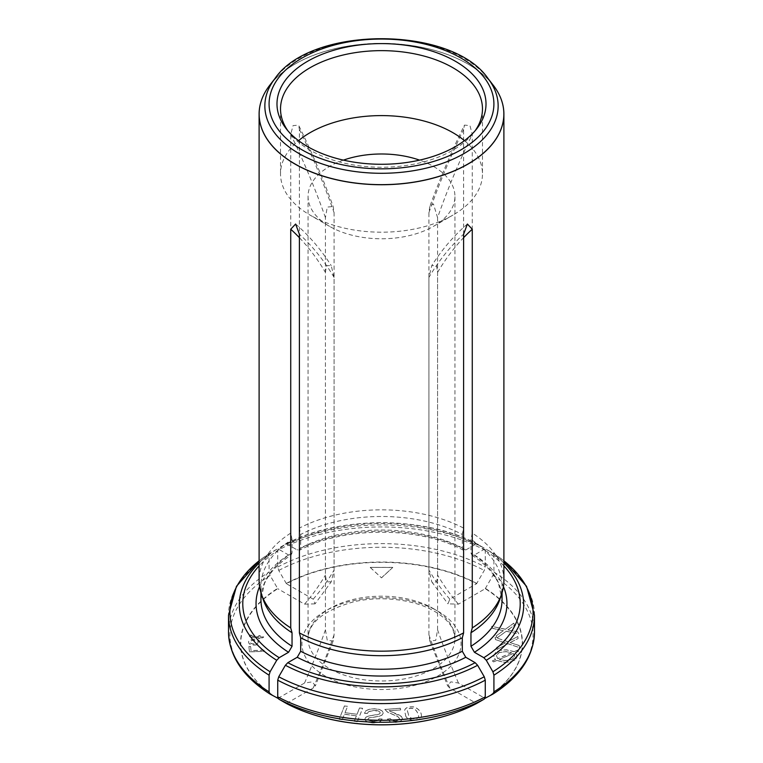 <?xml version="1.0" encoding="UTF-8"?>
<svg xmlns="http://www.w3.org/2000/svg" width="763" height="763" viewBox="0 0 763 763"><rect width="100%" height="100%" fill="white"/><g stroke="black" fill="none" stroke-linecap="round" stroke-linejoin="round"><path stroke-width="0.57" stroke-dasharray="3.81 2.86" d="M367.356 713.472L368.453 711.803L370.894 710.782L374.547 710.467L379.64 711.745L380.222 712.928L379.497 714.025L368.481 716.095L365.858 717.306L364.905 718.984L365.792 720.949L368.663 722.38L372.954 722.952L377.609 722.571L380.794 721.207L382.11 719.089L379.125 718.88L377.351 720.787L373.212 721.34L369.13 720.644L367.957 719.166L368.949 717.983L378.992 716.381L382.139 715.055L383.255 713.138L382.33 711.059L379.325 709.495L374.814 708.856L369.406 709.275L365.906 710.82L364.428 713.262L367.356 713.472L368.453 711.707L374.547 710.372L377.675 710.744L379.64 711.65L380.222 712.823L379.497 713.93L377.332 714.683L368.481 715.999L365.858 717.21L364.905 718.984L365.792 720.854L368.663 722.284L372.954 722.857L377.609 722.475L380.794 721.111L382.11 719.089M405.554 714.855C405.477 721.178 422.034 722.714 421.443 715.713C421.262 711.984 418.858 709.085 414.223 707.015C408.176 706.548 404.943 707.873 404.524 710.992L405.554 714.855M492.402 660.958L493.556 661.922L496.847 660.51L504.438 662.398L510.771 661.922L515.263 659.89L517.266 656.056L515.406 652.594L518.554 651.249L517.4 650.295L514.09 651.707L506.508 649.895L500.185 650.372L495.712 652.432L493.823 655.474L494.062 657.735L495.549 659.623L492.402 660.863L493.556 661.922M492.602 628.397A4632.965 2674.82 0 0 0 503.437 630.705L496.122 635.922L497.066 637.944L506.165 631.297L518.745 633.977L517.81 631.983L507.958 629.933L514.605 625.126L513.747 623.276L505.344 629.303L491.639 626.347L492.602 628.302A4632.965 2674.82 0 0 0 503.437 630.61L503.437 630.705M254.012 645.069C257.589 645.107 259.496 644.134 259.725 642.179C260.135 638.459 248.128 638.211 248.595 642.217C248.767 644.02 250.569 644.973 254.012 645.069M251.227 635.207L251.056 635.741L251.227 635.207C252.334 636.447 254.804 636.943 258.638 636.714L258.829 635.665L260.221 635.751L260.03 636.8L263.721 637.019L262.462 637.992L259.849 637.83L259.706 638.602L258.314 638.517L258.457 637.754L250.254 637.124L249.52 636.638L249.673 634.978L251.227 635.207M313.192 599.155A483.456 279.124 -120 0 0 334.08 570.075L331.228 581.835L315.033 603.867L313.192 599.155L286.402 583.695A140.735 81.26 180 0 1 476.598 583.695L484.257 570.447L485.268 567.043L485.268 550.361L484.257 548.12L477.571 544.267C425.62 515.597 337.38 515.597 285.429 544.267L287.832 544.544L297.227 549.97L299.573 550.18L300.689 547.968L300.689 534.443L299.392 528.101L299.392 129.405L298.552 125.094C311.724 151.932 323.264 179.067 333.164 206.487L334.08 212.658A483.456 279.124 -120 0 0 299.392 129.405M485.249 698.498A140.735 81.26 180 0 0 485.249 588.693L458.468 604.153L447.976 603.848L449.808 599.155L476.598 583.695M474.204 704.735A140.735 81.26 180 0 0 476.598 703.496L449.808 688.035L447.576 685.803L450.809 681.864L458.468 683.038L484.953 698.326M288.796 704.735A140.735 81.26 180 0 1 286.402 703.496L286.249 703.419M278.047 698.326L304.532 683.038L312.191 681.864L315.424 685.803L313.192 688.035L286.402 703.496M277.751 698.498A140.735 81.26 180 0 1 277.751 588.693L270.092 575.445L269.081 572.031L269.081 555.359L270.092 553.118L276.721 549.293L279.172 549.541L288.567 554.968L291.046 555.102L292.038 552.965L292.038 539.441A120.554 69.605 0 0 0 260.946 586.098A120.554 69.605 0 0 0 263.121 599.279M315.024 603.848L304.532 604.153L277.751 588.693M251.084 650.715L250.607 646.538L248.881 646.604L249.482 651.898L264.141 651.344L264.008 650.219L251.084 650.715L250.607 646.538M495.464 639.575L505.459 642.932L496.703 647.348L497.037 649.427L507.977 643.772L519.574 647.653L519.241 645.603L510.142 642.599L518.115 638.517L517.81 636.609L507.757 641.731L495.13 637.467L495.464 639.575L505.459 642.932M370.246 567.481L381.5 577.877L392.754 567.481L370.246 567.376L381.5 577.877M390.379 718.727L387.442 719.108L390.36 721.874L395.93 722.494L401.042 721.025L402.492 718.689L401.5 716.638L389.159 710.763L400.689 709.933L400.337 708.341L384.81 709.456L387.69 712.26L397.685 716.543L399.469 718.45L398.61 720.205L395.568 721.13L392.077 720.634L390.379 718.632L387.442 719.108M357.046 714.273L345.048 712.68L347.537 706.395L344.466 705.985L339.173 719.318L342.253 719.728L344.418 714.263L356.416 715.847L354.251 721.312L357.322 721.722L362.616 708.388L359.545 707.978L357.046 714.273L345.048 712.68M292.038 539.441L290.732 533.099A122.395 70.663 0 0 0 259.105 580.5M286.402 583.695L278.743 570.447L277.732 567.043L277.732 550.361L278.743 548.12L285.381 544.296A142.185 82.089 0 0 1 477.619 544.296L475.168 544.544L465.773 549.97L463.427 550.18L462.311 547.968L462.311 534.443A120.554 69.605 0 0 0 300.689 534.443M331.228 581.835L326.45 581.864L325.429 575.064L325.429 217.655L327.27 207.088L333.164 206.487M290.732 533.099L290.732 134.402L293.03 125.637L298.552 125.094M334.08 570.075L334.08 212.658M259.105 560.815L270.092 553.118A151.56 87.497 0 0 0 259.105 560.834M462.311 534.443L463.608 528.101A122.395 70.663 0 0 0 299.392 528.101M485.249 588.693L492.908 575.445L493.919 572.031L493.919 555.359L492.908 553.118L486.279 549.293L483.828 549.541L474.433 554.968L471.954 555.102L470.962 552.965L470.962 539.441L472.268 533.099L472.268 134.402L469.97 125.637L464.448 125.094C451.276 151.932 439.736 179.067 429.836 206.487L433.432 203.883L437.571 217.655A483.456 279.124 -60 0 1 472.268 134.402M503.895 560.815L492.908 553.118A151.56 87.497 0 0 1 503.895 560.834M458.468 604.153A483.456 279.124 -60 0 1 437.571 575.064L436.837 581.015L433.432 583.638L431.772 581.835L428.92 570.075L428.92 212.658L429.836 206.487M463.608 528.101L463.608 129.405L464.448 125.094M437.571 575.064L437.571 217.655M499.879 599.279A120.554 69.605 0 0 0 502.054 586.098A120.554 69.605 0 0 0 470.962 539.441M503.895 580.5A122.395 70.663 0 0 0 472.268 533.099M449.808 688.035A483.456 279.124 60 0 1 428.92 634.816L429.836 640.987L435.73 640.386L437.571 629.818L437.571 272.41L436.55 265.619L431.772 265.638L428.92 277.408A483.456 279.124 60 0 1 463.608 234.212M428.92 634.816L428.92 277.408M343.417 160.135A73.439 42.394 0 0 0 308.061 196.387A73.439 42.394 0 0 0 329.568 226.363A73.439 42.394 0 0 0 433.432 226.363A73.439 42.394 0 0 0 454.939 196.387A73.439 42.394 0 0 0 433.432 166.41A73.439 42.394 0 0 0 419.583 160.135M329.568 226.363L310.102 215.118A100.974 58.293 180 0 1 280.526 173.897A100.974 58.293 180 0 1 298.552 140.65M304.532 683.038A483.456 279.124 120 0 0 325.429 629.818L325.429 272.41A483.456 279.124 120 0 0 299.392 237.684M325.429 629.818L327.27 640.386L333.164 640.987L334.08 634.816L334.08 277.408L331.228 265.638L326.45 265.61L325.429 272.41M269.329 85.809A122.395 70.663 180 0 1 468.043 64.111A122.395 70.663 180 0 1 493.671 85.809M464.448 140.65A100.974 58.293 180 0 1 482.474 173.897A100.974 58.293 180 0 1 452.898 215.118A100.974 58.293 180 0 1 310.102 215.118M287.794 130.664A100.974 58.293 0 0 0 289.32 132.743A100.974 58.293 0 0 0 310.102 150.168A100.974 58.293 0 0 0 473.68 132.743A100.974 58.293 0 0 0 475.206 130.664M258.638 636.619L258.829 635.569L260.221 635.655L260.03 636.704L263.721 636.924L262.462 637.887L259.849 637.734L259.706 638.507L258.314 638.421L258.457 637.649L250.254 637.029L249.52 636.542L249.673 634.873L251.227 635.112C252.334 636.342 254.804 636.847 258.638 636.619L258.638 636.714M254.069 643.896C251.523 643.886 250.197 643.228 250.102 641.931C249.348 639.938 258.361 639.528 258.228 642.074C257.989 643.371 256.606 643.982 254.069 643.896M254.069 644.001C251.523 643.982 250.197 643.323 250.102 642.036C249.348 640.043 258.361 639.623 258.228 642.169C257.989 643.467 256.606 644.077 254.069 644.001M254.012 644.973C257.589 645.002 259.496 644.039 259.725 642.074C260.135 638.364 248.128 638.106 248.595 642.122C248.767 643.924 250.569 644.878 254.012 644.973M250.607 646.442L248.881 646.604M248.881 646.509L249.482 651.898M249.482 651.793L264.141 651.344M264.141 651.24L264.008 650.219M264.008 650.124L251.084 650.61M503.437 630.61L496.122 635.922M496.122 635.827L497.066 637.944M497.066 637.849L506.165 631.297M506.165 631.192L518.745 633.977M518.745 633.872L517.81 631.983M517.81 631.888L507.958 629.933M507.958 629.828L514.605 625.126M514.605 625.031L513.747 623.276M513.747 623.171L505.344 629.303M505.344 629.198L491.639 626.347M491.639 626.242L492.602 628.302M505.459 642.827L496.703 647.348M496.703 647.243L497.037 649.427M497.037 649.323L507.977 643.772M507.977 643.667L519.574 647.653M519.574 647.558L519.241 645.603M519.241 645.508L510.142 642.599M510.142 642.503L518.115 638.517M518.115 638.421L517.81 636.609M517.81 636.504L507.757 641.731M507.757 641.626L495.13 637.467M495.13 637.363L495.464 639.48M493.556 661.817L496.847 660.51M496.847 660.405L504.438 662.303L510.771 661.826L515.263 659.795L517.2 656.647L515.406 652.594M515.406 652.489L518.554 651.249M518.554 651.154L517.4 650.295M517.4 650.19L514.09 651.707M514.09 651.602L506.508 649.79L500.185 650.267L495.712 652.336L493.823 655.369L494.062 657.639L495.549 659.623M495.549 659.528L492.402 660.863M497.781 658.679L496.389 655.675L499.279 652.584L506.127 651.678L511.658 652.746L497.781 658.679L496.389 655.57L499.279 652.479L506.127 651.583L511.658 652.746M499.202 659.509L513.127 653.567L514.443 655.102L514.624 656.6L511.801 659.709L504.772 660.615L499.202 659.413L513.127 653.567M511.658 652.651L497.781 658.574M513.127 653.462L514.443 655.007L514.624 656.495L511.801 659.604L504.772 660.51L499.202 659.413M381.5 577.782L392.754 567.481M392.754 567.376L370.246 567.376M408.434 714.282L407.366 710.725C407.719 708.426 409.969 707.749 414.118 708.693C416.522 710.382 418.019 712.89 418.61 716.228C418.42 720.329 408.653 719.404 408.434 714.282M408.434 714.378L407.366 710.82C407.719 708.531 409.969 707.854 414.118 708.798C416.522 710.487 418.019 712.995 418.61 716.323C418.42 720.434 408.653 719.499 408.434 714.378M405.554 714.75C405.477 721.073 422.034 722.618 421.443 715.608C421.262 711.889 418.858 708.989 414.223 706.91C408.176 706.443 404.943 707.778 404.524 710.897L405.554 714.75M387.442 719.013L390.36 721.769L395.93 722.399L401.042 720.921L402.492 718.584L401.5 716.533L399.24 715.017L389.159 710.763M389.159 710.668L400.689 709.933M400.689 709.838L400.337 708.341M400.337 708.236L384.81 709.456M384.81 709.361L387.69 712.156L397.685 716.447L399.469 718.355L398.61 720.11L395.568 721.025L392.077 720.539L390.379 718.632M382.11 718.994L379.125 718.88M379.125 718.775L377.351 720.682L373.212 721.245L369.13 720.549L367.957 719.07L368.949 717.878L378.992 716.276L382.139 714.96L383.255 713.043L382.33 710.963L379.325 709.399L374.814 708.76L369.406 709.18L365.906 710.725L364.428 713.262M364.428 713.157L367.356 713.376M345.048 712.585L347.537 706.395M347.537 706.29L344.466 705.985M344.466 705.889L339.173 719.318M339.173 719.223L342.253 719.728M342.253 719.623L344.418 714.263M344.418 714.158L356.416 715.847M356.416 715.751L354.251 721.312M354.251 721.216L357.322 721.722M357.322 721.617L362.616 708.388M362.616 708.283L359.545 707.978M359.545 707.883L357.046 714.168M437.752 611.115A79.552 45.933 180 0 1 402.091 687.959A79.552 45.933 180 0 1 304.656 631.707A79.552 45.933 180 0 1 437.752 611.115M292.038 552.965A120.554 69.605 0 0 0 260.946 599.623L264.437 583.647C269.072 573.175 277.961 563.676 291.113 555.149M288.567 554.968A125.456 72.428 0 0 0 259.563 586.594M279.172 549.541A138.723 80.096 0 0 0 259.105 565.917M475.168 544.544A138.723 80.096 0 0 0 287.832 544.544M276.721 549.293A142.185 82.089 0 0 0 259.105 563.008M485.268 550.361A152.991 88.327 0 0 0 277.732 550.361M484.257 548.12A151.56 87.497 0 0 0 278.743 548.12M228.509 631.945A152.991 88.327 180 0 1 269.081 572.031M269.081 555.359A152.991 88.327 0 0 0 228.509 615.274M278.743 570.447A151.56 87.497 180 0 1 484.257 570.447M277.732 567.043A152.991 88.327 180 0 1 485.268 567.043M277.589 698.422A140.964 81.383 180 0 1 277.589 588.426M270.092 694.092A151.56 87.497 180 0 1 270.092 575.445M304.532 604.153A483.456 279.124 -120 0 0 325.429 575.064M325.429 217.655A483.456 279.124 -120 0 0 290.732 134.402M462.311 547.968A120.554 69.605 0 0 0 300.689 547.968M465.773 549.97A125.456 72.428 0 0 0 297.227 549.97M503.895 563.008A142.185 82.089 0 0 0 486.279 549.293M503.895 565.917A138.723 80.096 0 0 0 483.828 549.541M534.491 615.274A152.991 88.327 0 0 0 493.919 555.359M492.908 575.445A151.56 87.497 180 0 1 492.908 694.092M493.919 572.031A152.991 88.327 180 0 1 534.491 631.945M286.249 583.428A140.964 81.383 180 0 1 476.751 583.428M449.808 599.155A483.456 279.124 -60 0 1 428.92 570.075M428.92 212.658A483.456 279.124 -60 0 1 463.608 129.405M471.887 555.149C485.03 563.666 493.919 573.166 498.554 583.638L502.054 599.623A120.554 69.605 0 0 0 470.962 552.965M503.437 586.594A125.456 72.428 0 0 0 474.433 554.968M485.411 588.426A140.964 81.383 180 0 1 485.411 698.422M458.468 683.038A483.456 279.124 60 0 1 437.571 629.818M437.571 272.41A483.456 279.124 60 0 1 463.608 237.684M433.432 608.616A73.439 42.394 180 0 1 454.939 638.602A73.439 42.394 180 0 1 381.5 680.997A73.439 42.394 180 0 1 308.061 638.602A73.439 42.394 180 0 1 353.393 599.422A73.439 42.394 180 0 1 433.432 608.616M493.194 85.17A122.347 70.635 0 0 0 381.5 43.377A122.347 70.635 0 0 0 269.806 85.17M487.986 78.455A116.644 67.344 0 0 0 381.5 38.598A116.644 67.344 0 0 0 275.014 78.455M313.192 688.035A483.456 279.124 120 0 0 334.08 634.816M334.08 277.408A483.456 279.124 120 0 0 299.392 234.212M260.946 592.698L260.946 586.098M463.418 550.266C419.64 526.212 343.36 526.212 299.582 550.266M431.753 581.845L447.957 603.867M502.054 592.698L502.054 586.098M429.836 640.987L447.585 685.794M467.376 224.026C453.832 235.729 441.958 249.596 431.753 265.629M308.061 196.387L308.061 638.602C308.49 622.742 323.522 610.524 353.164 601.95C380.46 595.312 414.586 599.432 434.691 611.421C444.133 617.048 450.256 623.218 453.079 629.914L454.939 638.602L454.939 196.387M433.432 226.363L452.898 215.118M280.526 108.947L280.526 173.897M482.474 108.947L482.474 173.897M473.68 132.743L476.904 128.575M289.32 132.743L286.096 128.575M333.164 640.987L315.415 685.794M295.624 224.026C309.168 235.729 321.042 249.596 331.247 265.629"/><path stroke-width="1.14" d="M484.953 698.326L492.955 694.063C519.937 676.895 533.785 656.19 534.491 631.945A152.991 88.327 180 0 1 493.919 691.86L493.919 675.179L492.908 671.764L486.279 660.291L483.828 657.696L474.433 652.279L470.962 646.28L470.962 632.756A120.554 69.605 0 0 0 499.879 599.279L501.682 593.891A122.395 70.663 0 0 0 503.895 580.5L503.895 114.078A122.395 70.663 180 0 1 428.339 179.362A122.395 70.663 180 0 1 294.957 164.045A122.395 70.663 180 0 1 290.732 161.479A122.395 70.663 180 0 1 259.105 114.078A122.395 70.663 180 0 1 268.862 86.429A122.395 70.663 180 0 1 269.329 85.809M474.204 704.735A140.735 81.26 180 0 1 465.611 708.741A140.735 81.26 180 0 1 297.389 708.741A140.735 81.26 180 0 1 288.796 704.735M278.047 698.326L270.045 694.063C243.063 676.895 229.215 656.19 228.509 631.945L228.509 615.274A152.991 88.327 0 0 0 269.081 675.179L270.092 671.764L276.721 660.291L279.172 657.696L288.567 652.279L292.038 646.28L292.038 632.756L290.732 627.911L290.732 229.215L295.615 224.036L299.392 234.212L299.392 632.909A122.395 70.663 0 0 0 463.608 632.909L463.608 234.212L467.385 224.036L472.268 229.215L472.268 627.911A122.395 70.663 0 0 0 501.682 593.891M259.105 114.078L259.105 580.5A122.395 70.663 0 0 0 261.318 593.891L263.121 599.279A120.554 69.605 0 0 0 292.038 632.756M261.318 593.891A122.395 70.663 0 0 0 290.732 627.911M270.092 694.092L269.081 691.86L269.081 675.179M492.908 694.092L493.919 691.86M470.962 632.756L472.268 627.911M476.598 703.496L484.257 699.089L485.268 696.848L485.268 680.176L484.257 676.762L477.619 665.279L475.168 662.694L465.773 657.277L462.311 651.278L462.311 637.744L463.608 632.909M286.402 703.496L278.743 699.089L277.732 696.848L277.732 680.176L278.743 676.762L285.381 665.279L287.832 662.694L297.227 657.277L300.689 651.278L300.689 637.744A120.554 69.605 0 0 0 462.311 637.744M419.583 160.135A73.439 42.394 0 0 0 343.417 160.135M493.671 85.809A122.395 70.663 180 0 1 494.138 86.429A122.395 70.663 180 0 1 503.895 114.078M300.689 637.744L299.392 632.909M307.603 146.61A104.512 60.334 0 0 0 476.904 128.575A104.512 60.334 0 0 0 381.5 43.605A104.512 60.334 0 0 0 286.096 128.575A104.512 60.334 0 0 0 307.603 146.61M298.552 140.65A100.974 58.293 180 0 1 452.898 132.676A100.974 58.293 180 0 1 464.448 140.65M475.206 130.664A100.974 58.293 0 0 0 482.474 108.947A100.974 58.293 0 0 0 381.5 50.644A100.974 58.293 0 0 0 280.526 108.947A100.974 58.293 0 0 0 287.794 130.664M260.946 592.698L260.946 599.623A120.554 69.605 0 0 0 292.038 646.28M259.563 586.594A125.456 72.428 0 0 0 288.567 652.279M259.105 565.917A138.723 80.096 0 0 0 279.172 657.696M259.105 560.834A151.56 87.497 0 0 0 270.092 671.764M259.105 563.008A142.185 82.089 0 0 0 276.721 660.291M269.081 691.86A152.991 88.327 180 0 1 228.509 631.945M486.279 660.291A142.185 82.089 0 0 0 503.895 563.008M483.828 657.696A138.723 80.096 0 0 0 503.895 565.917M493.919 675.179A152.991 88.327 0 0 0 534.491 615.274L526.546 586.327L503.895 560.815M492.908 671.764A151.56 87.497 0 0 0 503.895 560.834M470.962 646.28A120.554 69.605 0 0 0 502.054 599.623L502.054 592.698M474.433 652.279A125.456 72.428 0 0 0 503.437 586.594M285.381 665.279A142.185 82.089 0 0 0 477.619 665.279M287.832 662.694A138.723 80.096 0 0 0 475.168 662.694M277.732 680.176A152.991 88.327 0 0 0 485.268 680.176M278.743 676.762A151.56 87.497 0 0 0 484.257 676.762M484.257 699.089A151.56 87.497 180 0 1 278.743 699.089M485.268 696.848A152.991 88.327 180 0 1 277.732 696.848M463.608 237.684A483.456 279.124 60 0 1 472.268 229.215M476.751 703.419A140.964 81.383 180 0 1 286.249 703.419M300.689 651.278A120.554 69.605 0 0 0 462.311 651.278M297.227 657.277A125.456 72.428 0 0 0 465.773 657.277M275.014 78.455A116.644 67.344 0 0 0 299.02 153.563A116.644 67.344 0 0 0 447.652 161.413A116.644 67.344 0 0 0 487.986 78.455C451.849 25.484 311.151 25.484 275.014 78.455L269.806 85.17A122.347 70.635 0 0 0 294.985 163.959A122.347 70.635 0 0 0 450.885 172.19A122.347 70.635 0 0 0 493.194 85.17L494.138 86.429M302.014 149.834A112.409 64.893 0 0 0 490.075 120.745A112.409 64.893 0 0 0 352.411 41.259A112.409 64.893 0 0 0 302.014 149.834M299.392 237.684A483.456 279.124 120 0 0 290.732 229.215M534.491 631.945L534.491 615.274M465.611 708.741L476.703 703.448M297.389 708.741L286.297 703.448M228.509 615.274L236.454 586.327L259.105 560.815M269.806 85.17L268.862 86.429M487.986 78.455L493.194 85.17"/></g></svg>
